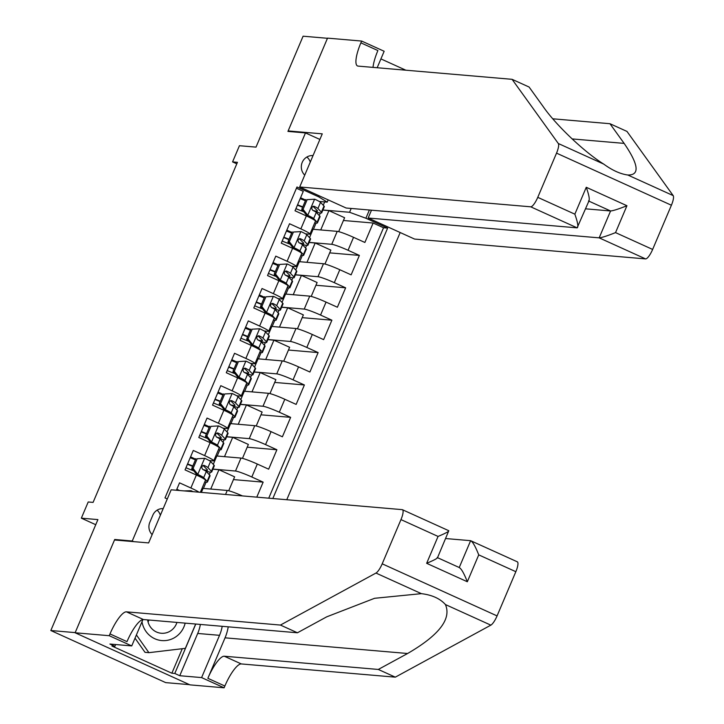 <?xml version="1.0" encoding="UTF-8"?>
<svg xmlns="http://www.w3.org/2000/svg" width="724" height="724" viewBox="0 0 724 724"><rect width="100%" height="100%" fill="white"/><g stroke="black" fill="none" stroke-linecap="round" stroke-linejoin="round"><path stroke-width="1.09" d="M313.039 155.579A11.303 10.86 94.9 0 0 304.732 175.136M286.767 499.723L400.182 232.531M189.534 684.66L165.696 682.614L50.825 630.523L97.912 519.597L81.341 518.167L95.74 524.701M319.881 139.442L305.483 132.917L287.935 131.406L327.465 38.291L303.094 36.2L256.006 147.126L239.436 145.705L232.567 161.905L236.802 163.823M116.084 540.122L114.709 539.498L75.187 632.613L50.825 630.523M296.433 188.249L303.275 191.353L295.03 210.784L306.361 215.924L300.858 228.884A14.127 1.258 23 0 1 309.972 234.069A14.127 1.258 23 0 1 309.383 234.178L305.492 233.843M300.858 228.884L289.528 223.743L281.274 243.173L292.614 248.314L287.111 261.264A14.127 1.258 23 0 1 296.216 266.459A14.127 1.258 23 0 1 295.627 266.568L291.745 266.233M287.111 261.264L275.781 256.133L267.527 275.563L278.867 280.704L273.364 293.654A14.127 1.258 23 0 1 282.469 298.84A14.127 1.258 23 0 1 281.88 298.958L277.998 298.623M273.364 293.654L262.034 288.514L253.78 307.953L265.111 313.094L259.617 326.044A14.127 1.258 23 0 1 268.722 331.23A14.127 1.258 23 0 1 268.133 331.339L264.251 331.004M259.617 326.044L248.287 320.904L240.033 340.343L251.364 345.475L245.87 358.434A14.127 1.258 23 0 1 254.975 363.62A14.127 1.258 23 0 1 254.386 363.729L250.495 363.394M245.87 358.434L234.54 353.294L226.286 372.724L237.617 377.865L232.123 390.824A14.127 1.258 23 0 1 241.228 396.01A14.127 1.258 23 0 1 240.639 396.118L236.748 395.784M232.123 390.824L220.784 385.684L212.539 405.114L223.87 410.255L218.367 423.205A14.127 1.258 23 0 1 227.481 428.4A14.127 1.258 23 0 1 226.893 428.508L223.001 428.174M218.367 423.205L207.037 418.074L198.792 437.504L210.123 442.645L204.62 455.595A14.127 1.258 23 0 1 213.734 460.781A14.127 1.258 23 0 1 213.146 460.898L209.254 460.564M204.62 455.595L193.29 450.455L185.045 469.894L196.376 475.034A14.127 1.258 23 0 1 205.48 480.22L200.349 492.302M256.776 497.153L263.147 482.139L233.454 479.587M213.281 464.356L216.82 456.002L240.992 458.075A14.127 1.258 -157 0 1 257.31 464.039L268.649 469.179L276.894 449.749L247.201 447.197M227.028 431.966L230.576 423.612L254.748 425.685A14.127 1.258 -157 0 1 271.066 431.658L282.396 436.789L290.641 417.359L260.948 414.807M240.775 399.585L244.323 391.222L268.495 393.304A14.127 1.258 -157 0 1 284.813 399.268L296.143 404.408L304.388 384.969L274.704 382.426M254.522 367.195L258.07 358.833L282.242 360.914A14.127 1.258 -157 0 1 298.56 366.878L309.89 372.018L318.135 352.588L288.451 350.036M268.269 334.805L271.817 326.452L295.989 328.524A14.127 1.258 -157 0 1 312.306 334.488L323.637 339.628L331.891 320.198L302.198 317.646M282.016 302.415L285.564 294.062L309.736 296.134A14.127 1.258 -157 0 1 326.053 302.098L337.384 307.238L345.638 287.808L315.945 285.256M295.763 270.025L299.311 261.672L323.483 263.744A14.127 1.258 -157 0 1 339.8 269.717L351.131 274.849L359.385 255.418L329.692 252.866M81.341 518.167L88.21 501.976L93.088 502.393L237.436 162.321L232.567 161.905M163.172 508.628A10.95 10.525 94.9 0 0 152.836 515.189L149.814 522.321A10.95 10.525 94.9 0 0 152.14 534.62M305.483 132.917L132.257 541.009L133.623 541.624M328.18 199.878L327.221 202.141L318.705 196.847L296.967 186.991L164.991 497.913L167.28 498.954M318.705 196.847L319.148 195.788M369.385 210.014L365.892 218.241L387.621 228.096L272.83 498.528M309.157 242.377L331.737 244.314A14.127 1.258 23 0 1 348.054 250.278L359.385 255.418M309.51 237.644L313.058 229.282L337.23 231.363L331.737 244.314M295.401 274.767L317.981 276.704A14.127 1.258 23 0 1 334.307 282.668L345.638 287.808M281.654 307.148L304.234 309.094A14.127 1.258 23 0 1 320.551 315.058L331.891 320.198M267.907 339.538L290.487 341.475A14.127 1.258 23 0 1 306.804 347.448L318.135 352.588M254.16 371.928L276.74 373.865A14.127 1.258 23 0 1 293.057 379.838L304.388 384.969M240.413 404.318L262.993 406.255A14.127 1.258 23 0 1 279.31 412.218L290.641 417.359M226.666 436.708L249.246 438.644A14.127 1.258 23 0 1 265.563 444.608L276.894 449.749M212.919 469.089L235.499 471.034A14.127 1.258 23 0 1 251.816 476.998L263.147 482.139M201.381 492.392L203.073 488.392L227.245 490.465A14.127 1.258 23 0 1 242.422 495.922M268.74 498.175L383.53 227.752L373.132 223.028L343.438 220.485M337.23 231.363A14.127 1.258 -157 0 1 353.547 237.327L364.878 242.468L373.132 223.028M176.403 490.248L179.543 482.845L190.874 487.985A14.127 1.258 23 0 1 199.01 492.193M327.221 202.141L319.239 201.453M114.709 539.498L132.257 541.009M322.904 209.987L349.574 212.277L351.194 208.449M323.257 205.254L324.678 201.924M203.435 488.419L206.087 482.175M209.272 474.673L210.349 472.129M217.182 456.029L219.834 449.785M223.019 442.283L224.096 439.739M230.929 423.64L233.581 417.395M236.766 409.893L237.843 407.359M244.676 391.259L247.327 385.005M250.513 377.503L251.59 374.969M258.423 358.869L261.074 352.615M264.26 345.113L265.337 342.579M272.17 326.479L274.821 320.234M278.007 312.732L279.084 310.189M285.926 294.089L288.577 287.844M291.754 280.342L292.831 277.799M299.673 261.699L302.324 255.454M305.51 247.952L306.587 245.418M313.42 229.318L316.071 223.064M319.257 215.562L320.334 213.028M179.652 490.528L176.828 489.243M191.444 469.976L192.023 468.618M195.697 459.179L190.575 456.862M228.721 490.754L234.621 476.835L218.947 469.722L212.874 469.206M210.747 489.044L218.947 469.722M224.494 456.663L232.694 437.332L226.621 436.816M242.468 458.364L248.368 444.446L232.694 437.332M213.734 460.781L219.227 447.83A14.127 1.258 -157 0 0 210.123 442.645M209.444 426.789L204.322 424.472M205.191 437.586L205.77 436.228M238.241 424.273L246.441 404.951L240.368 404.426M256.215 425.974L262.124 412.056L246.441 404.951M227.481 428.4L232.983 415.44A14.127 1.258 -157 0 0 223.87 410.255M223.191 394.408L218.069 392.082M218.938 405.196L219.517 403.838M251.988 391.883L260.188 372.561L254.115 372.036M269.962 393.584L275.871 379.666L260.188 372.561M241.228 396.01L246.73 383.05A14.127 1.258 -157 0 0 237.617 377.865M236.938 362.018L231.816 359.692M232.685 372.806L233.264 371.448M265.735 359.493L273.934 340.171L267.862 339.647M283.708 361.204L289.618 347.285L273.934 340.171M254.975 363.62L260.477 350.66A14.127 1.258 -157 0 0 251.364 345.475M250.685 329.628L245.563 327.302M246.432 340.416L247.011 339.058M279.482 327.103L287.681 307.781L281.609 307.266M297.455 328.814L303.365 314.895L287.681 307.781M268.722 331.23L274.224 318.279A14.127 1.258 -157 0 0 265.111 313.094M264.432 297.238L259.319 294.921M260.188 308.035L260.758 306.677M293.229 294.722L301.437 275.392L295.356 274.876M311.202 296.424L317.112 282.505L301.437 275.392M282.469 298.84L287.971 285.889A14.127 1.258 -157 0 0 278.867 280.704M278.188 264.848L273.066 262.531M273.934 275.645L274.505 274.287M306.976 262.332L315.184 243.011L309.103 242.486M324.949 264.034L330.859 250.115L315.184 243.011M296.216 266.459L301.718 253.5A14.127 1.258 -157 0 0 292.614 248.314M291.935 232.467L286.813 230.142M287.681 243.255L288.252 241.897M320.723 229.942L328.931 210.621L322.859 210.096M338.696 231.644L344.606 217.725L328.931 210.621M383.53 227.752L387.621 228.096M365.892 218.241L349.574 212.277M309.972 234.069L315.465 221.11A14.127 1.258 -157 0 0 306.361 215.924M305.682 200.077L300.56 197.752M301.428 210.865L301.998 209.507M160.357 515.271A10.95 10.525 94.9 0 0 157.135 510.158M310.279 162.076A11.303 10.86 94.9 0 0 306.886 157.018M184.122 490.908L191.036 490.709A9.358 0.833 23 0 1 193.1 491.686M191.036 490.709L185.389 491.017M142.004 621.744A22.96 22.064 94.9 0 0 176.765 636.152A22.96 22.064 94.9 0 0 185.163 623.129M147.642 619.907A15.72 15.104 94.9 0 0 161.253 633.256A15.72 15.104 94.9 0 0 171.507 630.233A15.72 15.104 94.9 0 0 176.946 622.423M195.679 624.034L185.362 648.342L148.909 652.668L145.008 652.333L135.026 638.17M148.909 652.668L136.402 634.93M147.949 619.934A22.082 21.213 -85.1 0 1 147.759 620.649M148.854 620.016A15.72 15.104 -85.1 0 1 148.076 622.025M517.045 561.734A10.598 2.778 114.4 0 1 517.289 561.797A10.598 2.778 114.4 0 1 515.841 571.698L497.071 615.907A10.598 2.778 114.4 0 1 490.845 625.147L395.313 677.157L378.308 669.447L224.313 656.225A24.725 6.48 -65.6 0 0 207.86 678.307L225.046 637.826A46.01 44.209 94.9 0 0 228.223 626.83M378.308 669.447L407.603 653.5C439.061 635.238 451.658 618.92 445.423 604.549C440.074 598.585 432.065 594.956 421.395 593.653L374.579 598.296L326.723 616.83L297.437 632.776L143.433 619.545A24.725 6.48 -65.6 0 0 126.99 641.636L109.985 633.925L109.234 635.708L75.115 632.776L114.51 539.986L148.619 542.919L171.172 489.795L402.164 509.642A10.598 2.778 -65.6 0 1 402.417 509.705A10.598 2.778 -65.6 0 1 400.969 519.606L382.2 563.815L497.071 615.907M395.313 677.157L241.309 663.935A24.725 6.48 -65.6 0 0 224.865 686.017L224.105 687.8L189.996 684.868L75.115 632.776M297.437 632.776L280.432 625.065L126.438 611.843A24.725 6.48 -65.6 0 0 109.985 633.925M421.395 593.653L375.973 573.055L280.432 625.065M200.367 624.441A39.739 38.191 -85.1 0 1 197.706 633.455L179.76 675.718L174.801 673.465L195.779 624.043M115.623 644.532L114.881 646.297L111.949 646.043L171.869 673.211L174.801 673.465M114.881 646.297L109.912 644.043L131.741 645.917L109.234 635.708M224.105 687.8L201.598 677.592L219.535 635.328A39.739 38.191 94.9 0 0 222.196 626.314M179.76 675.718L201.598 677.592M445.658 538.538L470.627 540.683C472.718 541.724 475.424 546.448 478.736 554.874L467.333 581.752C464.012 573.336 461.306 568.602 459.215 567.562M142.927 619.563L131.741 645.917M375.973 573.055A10.598 2.778 -65.6 0 0 382.2 563.815M171.869 673.211L182.276 648.713M517.289 561.797L470.627 540.683L459.233 567.526M467.333 581.752L426.653 563.308C434.572 559.987 438.083 558.068 437.169 557.571M426.653 563.308L438.065 536.43C445.984 533.099 449.495 531.19 448.581 530.683M437.468 557.824L448.799 530.728L402.417 509.705M512.085 79.323L358.09 66.101A24.725 6.48 114.4 0 1 357.502 65.947A24.725 6.48 114.4 0 1 360.887 42.843L361.647 41.06L327.529 38.128L288.143 130.926L322.261 133.85L299.709 186.973L530.71 206.811A10.598 2.778 -65.6 0 0 537.76 197.344L556.53 153.135A10.598 2.778 -65.6 0 0 558.304 143.506L512.085 79.323L529.09 87.034L543.262 106.718C555.978 125.152 584.53 152.248 603.735 164.104C612.287 170.348 620.296 173.977 627.753 175L628.486 175.081M609.961 123.713L626.966 131.415L673.175 195.598L627.753 175C639.962 175.308 638.758 164.773 624.133 143.388L609.961 123.713L552.81 118.799M371.484 210.195L368.172 218.014L414.581 239.065L645.582 258.902L599.173 237.852L610.576 210.974L588.874 201.127M368.172 218.014L599.173 237.852C601.789 237.653 607.237 235.906 615.536 232.612L652.632 249.436L671.401 205.227L556.53 153.135M288.143 130.926L289.51 131.542M405.838 70.201L380.914 58.897M361.647 41.06L384.154 51.268L377.168 67.739M299.709 186.973L346.126 208.014L577.128 227.852L530.71 206.811M673.175 195.598A10.598 2.778 114.4 0 1 671.401 205.227M652.632 249.436A10.598 2.778 114.4 0 1 645.582 258.902M373.014 67.377A24.725 6.48 114.4 0 1 377.892 50.553L360.887 42.843M585.607 208.829L610.576 210.974C613.201 210.775 618.649 209.028 626.939 205.725L615.536 232.612M537.76 197.344L574.856 214.168C577.806 222.558 578.557 227.119 577.128 227.852L589.119 200.548M574.856 214.168L586.268 187.281C589.218 195.679 589.97 200.24 588.54 200.973M197.2 458.735L204.783 458.319L197.2 458.735L193.073 468.455L197.905 474.51A9.358 0.833 23 0 1 203.679 477.65L207.136 481.333A27.023 2.407 23 0 1 207.444 481.985A27.023 2.407 23 0 1 204.756 481.94M197.905 474.51L196.638 474.401L200.439 476.962M204.783 458.319A9.358 0.833 23 0 1 210.557 461.459L214.014 465.143A27.023 2.407 23 0 1 214.322 465.785L211.707 471.939A27.023 2.407 -157 0 0 211.399 471.297L207.942 467.614A9.358 0.833 -157 0 0 204.376 465.514L203.788 465.351M195.426 459.821A22.435 2 23 0 1 190.213 457.722M195.933 458.627L191.806 468.347L193.073 468.455M196.638 474.401L191.806 468.347M203.154 465.414L204.376 465.514C201.598 465.74 201.046 467.034 202.729 469.405A9.358 0.833 23 0 1 206.295 471.496L209.752 475.179A27.023 2.407 23 0 1 210.06 475.831L207.444 481.985M187.435 464.256A27.023 2.407 -157 0 0 192.647 466.374M205.67 471.016A27.023 2.407 -157 0 0 211.707 471.939M185.95 467.758A22.435 2 -157 0 0 193.824 470.881M203.055 465.441L207.227 469.614A22.435 2 23 0 1 207.48 470.148A22.435 2 23 0 1 202.982 469.532M192.81 465.975A22.435 2 23 0 1 187.597 463.876M210.946 426.355L218.53 425.929L210.946 426.355L206.82 436.065L211.652 442.12A9.358 0.833 23 0 1 217.426 445.26L220.883 448.943A27.023 2.407 23 0 1 221.191 449.595A27.023 2.407 23 0 1 218.503 449.55M211.652 442.12L210.385 442.011L214.186 444.572M218.53 425.929A9.358 0.833 23 0 1 224.304 429.07L227.761 432.753A27.023 2.407 23 0 1 228.069 433.404L225.454 439.558A27.023 2.407 -157 0 0 225.146 438.907L221.689 435.224A9.358 0.833 -157 0 0 218.123 433.124L217.535 432.961M209.173 427.432A22.435 2 23 0 1 203.96 425.332M209.679 426.246L205.553 435.957L206.82 436.065M210.385 442.011L205.553 435.957M216.901 433.024L218.123 433.124C215.345 433.35 214.793 434.644 216.476 437.015A9.358 0.833 23 0 1 220.042 439.106L223.499 442.789A27.023 2.407 23 0 1 223.807 443.441L221.191 449.595M201.182 431.866A27.023 2.407 -157 0 0 206.394 433.984M219.417 438.626A27.023 2.407 -157 0 0 225.454 439.558M199.697 435.377A22.435 2 -157 0 0 207.571 438.491M216.802 433.052L220.974 437.224A22.435 2 23 0 1 221.227 437.758A22.435 2 23 0 1 216.729 437.142M206.557 433.586A22.435 2 23 0 1 201.344 431.486M224.693 393.965L232.277 393.539L224.693 393.965L220.567 403.684L225.399 409.739A9.358 0.833 23 0 1 231.173 412.879L234.639 416.562A27.023 2.407 23 0 1 234.938 417.205A27.023 2.407 23 0 1 232.25 417.16M225.399 409.739L224.132 409.63L227.933 412.182M232.277 393.539A9.358 0.833 23 0 1 238.051 396.68L241.508 400.363A27.023 2.407 23 0 1 241.816 401.015L239.201 407.169A27.023 2.407 -157 0 0 238.893 406.517L235.436 402.834A9.358 0.833 -157 0 0 231.87 400.743L231.282 400.58M222.92 395.051A22.435 2 23 0 1 217.707 392.942M223.426 393.856L219.3 403.567L220.567 403.684M224.132 409.63L219.3 403.567M230.648 400.634L231.87 400.743C229.092 400.96 228.54 402.254 230.223 404.626A9.358 0.833 23 0 1 233.789 406.725L237.246 410.408A27.023 2.407 23 0 1 237.553 411.051L234.938 417.205M214.928 399.476A27.023 2.407 -157 0 0 220.141 401.594M233.164 406.236A27.023 2.407 -157 0 0 239.201 407.169M213.444 402.987A22.435 2 -157 0 0 221.318 406.101M230.549 400.662L234.721 404.834A22.435 2 23 0 1 234.974 405.377A22.435 2 23 0 1 230.476 404.752M220.304 401.205A22.435 2 23 0 1 215.091 399.096M238.44 361.575L246.024 361.149L238.44 361.575L234.314 371.294L239.146 377.349A9.358 0.833 23 0 1 244.92 380.489L248.386 384.173A27.023 2.407 23 0 1 248.685 384.815A27.023 2.407 23 0 1 245.997 384.779M239.146 377.349L237.879 377.24L241.68 379.801M246.024 361.149A9.358 0.833 23 0 1 251.798 364.29L255.255 367.973A27.023 2.407 23 0 1 255.563 368.625L252.948 374.779A27.023 2.407 -157 0 0 252.649 374.127L249.183 370.444A9.358 0.833 -157 0 0 245.617 368.353L245.029 368.19M236.667 362.661A22.435 2 23 0 1 231.454 360.561M237.173 361.466L233.047 371.186L234.314 371.294M237.879 377.24L233.047 371.186M244.404 368.245L245.617 368.353C242.839 368.57 242.287 369.873 243.97 372.236A9.358 0.833 23 0 1 247.536 374.335L250.993 378.019A27.023 2.407 23 0 1 251.3 378.67L248.685 384.815M228.684 367.086A27.023 2.407 -157 0 0 233.888 369.204M246.911 373.846A27.023 2.407 -157 0 0 252.948 374.779M227.191 370.598A22.435 2 -157 0 0 235.074 373.711M244.296 368.281L248.468 372.444A22.435 2 23 0 1 248.721 372.987A22.435 2 23 0 1 244.223 372.362M234.051 368.815A22.435 2 23 0 1 228.838 366.715M252.187 329.185L259.771 328.768L252.187 329.185L248.061 338.904L252.902 344.959A9.358 0.833 23 0 1 258.676 348.099L262.133 351.783A27.023 2.407 23 0 1 262.441 352.434A27.023 2.407 23 0 1 259.744 352.389M252.902 344.959L251.635 344.85L255.427 347.411M259.771 328.768A9.358 0.833 23 0 1 265.545 331.909L269.002 335.592A27.023 2.407 23 0 1 269.31 336.235L266.704 342.389A27.023 2.407 -157 0 0 266.396 341.746L262.93 338.063A9.358 0.833 -157 0 0 259.373 335.963L258.776 335.8M250.413 330.271A22.435 2 23 0 1 245.201 328.171M250.92 329.076L246.793 338.796L248.061 338.904M251.635 344.85L246.793 338.796M258.151 335.855L259.373 335.963C256.586 336.189 256.034 337.484 257.717 339.846A9.358 0.833 23 0 1 261.283 341.945L264.74 345.629A27.023 2.407 23 0 1 265.047 346.28L262.441 352.434M242.431 334.696A27.023 2.407 -157 0 0 247.635 336.823M260.658 341.466A27.023 2.407 -157 0 0 266.704 342.389M240.938 338.208A22.435 2 -157 0 0 248.821 341.321M258.052 335.891L262.215 340.054A22.435 2 23 0 1 262.468 340.597A22.435 2 23 0 1 257.979 339.981M247.807 336.425A22.435 2 23 0 1 242.585 334.325M265.934 296.795L273.518 296.378L265.934 296.795L261.817 306.514L266.649 312.569A9.358 0.833 23 0 1 272.423 315.709L275.88 319.393A27.023 2.407 23 0 1 276.188 320.044A27.023 2.407 23 0 1 273.491 319.999M266.649 312.569L265.382 312.46L269.183 315.021M273.518 296.378A9.358 0.833 23 0 1 279.292 299.519L282.749 303.202A27.023 2.407 23 0 1 283.057 303.845L280.45 309.999A27.023 2.407 -157 0 0 280.143 309.356L276.686 305.673A9.358 0.833 -157 0 0 273.12 303.573L272.523 303.41M264.16 297.881A22.435 2 23 0 1 258.948 295.781M264.667 296.686L260.549 306.406L261.817 306.514M265.382 312.46L260.549 306.406M271.898 303.474L273.12 303.573C270.333 303.799 269.79 305.094 271.464 307.465A9.358 0.833 23 0 1 275.029 309.555L278.487 313.239A27.023 2.407 23 0 1 278.794 313.89L276.188 320.044M256.178 302.315A27.023 2.407 -157 0 0 261.382 304.433M274.405 309.076A27.023 2.407 -157 0 0 280.45 309.999M254.685 305.818A22.435 2 -157 0 0 262.568 308.94M271.799 303.501L275.962 307.673A22.435 2 23 0 1 276.224 308.207A22.435 2 23 0 1 271.726 307.591M261.554 304.035A22.435 2 23 0 1 256.332 301.935M279.681 264.414L287.265 263.988L279.681 264.414L275.563 274.125L280.396 280.179A9.358 0.833 23 0 1 286.17 283.319L289.627 287.003A27.023 2.407 23 0 1 289.935 287.654A27.023 2.407 23 0 1 287.238 287.609M280.396 280.179L279.129 280.07L282.93 282.632M287.265 263.988A9.358 0.833 23 0 1 293.039 267.129L296.505 270.812A27.023 2.407 23 0 1 296.804 271.464L294.197 277.618A27.023 2.407 -157 0 0 293.89 276.966L290.433 273.283A9.358 0.833 -157 0 0 286.867 271.183L286.27 271.02M277.907 265.491A22.435 2 23 0 1 272.695 263.391M278.414 264.305L274.296 274.016L275.563 274.125M279.129 280.07L274.296 274.016M285.645 271.084L286.867 271.183C284.079 271.409 283.537 272.704 285.211 275.075A9.358 0.833 23 0 1 288.776 277.165L292.243 280.849A27.023 2.407 23 0 1 292.541 281.5L289.935 287.654M269.925 269.925A27.023 2.407 -157 0 0 275.129 272.043M288.152 276.686A27.023 2.407 -157 0 0 294.197 277.618M268.432 273.437A22.435 2 -157 0 0 276.315 276.55M285.546 271.111L289.718 275.283A22.435 2 23 0 1 289.971 275.817A22.435 2 23 0 1 285.473 275.201M275.301 271.645A22.435 2 23 0 1 270.088 269.545M293.428 232.024L301.012 231.599L293.428 232.024L289.31 241.735L294.143 247.798A9.358 0.833 23 0 1 299.917 250.938L303.374 254.622A27.023 2.407 23 0 1 303.682 255.264A27.023 2.407 23 0 1 300.985 255.219M294.143 247.798L292.876 247.68L296.677 250.242M301.012 231.599A9.358 0.833 23 0 1 306.786 234.739L310.252 238.422A27.023 2.407 23 0 1 310.551 239.074L307.944 245.228A27.023 2.407 -157 0 0 307.637 244.576L304.18 240.893A9.358 0.833 -157 0 0 300.614 238.802L300.017 238.63M291.663 233.11A22.435 2 23 0 1 286.442 231.001M292.161 231.915L288.043 241.626L289.31 241.735M292.876 247.68L288.043 241.626M299.392 238.694L300.614 238.802C297.826 239.02 297.283 240.314 298.967 242.685A9.358 0.833 23 0 1 302.523 244.784L305.99 248.468A27.023 2.407 23 0 1 306.297 249.11L303.682 255.264M283.672 237.535A27.023 2.407 -157 0 0 288.876 239.653M301.899 244.296A27.023 2.407 -157 0 0 307.944 245.228M282.179 241.047A22.435 2 -157 0 0 290.062 244.16M299.293 238.721L303.465 242.893A22.435 2 23 0 1 303.718 243.436A22.435 2 23 0 1 299.22 242.812M289.048 239.264A22.435 2 23 0 1 283.835 237.155M307.184 199.634L314.768 199.209L307.184 199.634L303.057 209.354L307.89 215.408A9.358 0.833 23 0 1 313.664 218.548L317.121 222.232A27.023 2.407 23 0 1 317.429 222.874A27.023 2.407 23 0 1 314.732 222.838M307.89 215.408L306.623 215.3L310.424 217.861M314.768 199.209A9.358 0.833 23 0 1 320.542 202.349L323.999 206.032A27.023 2.407 23 0 1 324.307 206.684L321.691 212.838A27.023 2.407 -157 0 0 321.384 212.186L317.927 208.503A9.358 0.833 -157 0 0 314.361 206.412L313.773 206.25M305.41 200.72A22.435 2 23 0 1 300.188 198.62M305.917 199.525L301.79 209.245L303.057 209.354M306.623 215.3L301.79 209.245M313.139 206.304L314.361 206.412C311.582 206.63 311.03 207.933 312.714 210.295A9.358 0.833 23 0 1 316.279 212.394L319.737 216.078A27.023 2.407 23 0 1 320.044 216.72L317.429 222.874M297.419 205.145A27.023 2.407 -157 0 0 302.632 207.263M315.655 211.906A27.023 2.407 -157 0 0 321.691 212.838M295.926 208.657A22.435 2 -157 0 0 303.808 211.77M313.039 206.34L317.212 210.503A22.435 2 23 0 1 317.465 211.046A22.435 2 23 0 1 312.967 210.422M302.795 206.874A22.435 2 23 0 1 297.582 204.774M323.483 263.744L317.981 276.704M309.736 296.134L304.234 309.094M295.989 328.524L290.487 341.475M282.242 360.914L276.74 373.865M268.495 393.304L262.993 406.255M254.748 425.685L249.246 438.644M240.992 458.075L235.499 471.034M227.245 490.465L225.553 494.465M353.547 237.327L348.054 250.278M339.8 269.717L334.307 282.668M326.053 302.098L320.551 315.058M312.306 334.488L306.804 347.448M298.56 366.878L293.057 379.838M284.813 399.268L279.31 412.218M271.066 431.658L265.563 444.608M257.31 464.039L251.816 476.998M196.376 475.034L190.874 487.985M190.846 490.718L190.53 491.46M407.603 653.5L225.046 637.826M143.433 619.545L126.438 611.843M224.313 656.225L241.309 663.935M515.841 571.698L478.736 554.874M438.065 536.43L400.969 519.606M490.845 625.147L445.423 604.549M207.86 678.307L224.865 686.017M197.706 633.455L219.535 635.328M624.133 143.388L572.096 138.918M586.268 187.281L626.939 205.725M558.304 143.506L603.735 164.104M204.593 458.328L197.788 474.356M209.752 475.179L207.136 481.333M214.014 465.143L211.399 471.297M206.295 471.496L203.679 477.65M210.557 461.459L207.942 467.614M218.34 425.938L211.535 441.975M223.499 442.789L220.883 448.943M227.761 432.753L225.146 438.907M220.042 439.106L217.426 445.26M224.304 429.07L221.689 435.224M232.087 393.548L225.282 409.585M237.246 410.408L234.639 416.562M241.508 400.363L238.893 406.517M233.789 406.725L231.173 412.879M238.051 396.68L235.436 402.834M245.834 361.158L239.029 377.195M250.993 378.019L248.386 384.173M255.255 367.973L252.649 374.127M247.536 374.335L244.92 380.489M251.798 364.29L249.183 370.444M259.581 328.777L252.776 344.805M264.74 345.629L262.133 351.783M269.002 335.592L266.396 341.746M261.283 341.945L258.676 348.099M265.545 331.909L262.93 338.063M273.328 296.387L266.522 312.415M278.487 313.239L275.88 319.393M282.749 303.202L280.143 309.356M275.029 309.555L272.423 315.709M279.292 299.519L276.686 305.673M287.075 263.998L280.269 280.034M292.243 280.849L289.627 287.003M296.505 270.812L293.89 276.966M288.776 277.165L286.17 283.319M293.039 267.129L290.433 273.283M300.831 231.608L294.025 247.644M305.99 248.468L303.374 254.622M310.252 238.422L307.637 244.576M302.523 244.784L299.917 250.938M306.786 234.739L304.18 240.893M314.578 199.218L307.772 215.254M319.737 216.078L317.121 222.232M323.999 206.032L321.384 212.186M316.279 212.394L313.664 218.548M320.542 202.349L317.927 208.503M437.531 557.679L459.505 567.643"/></g></svg>
